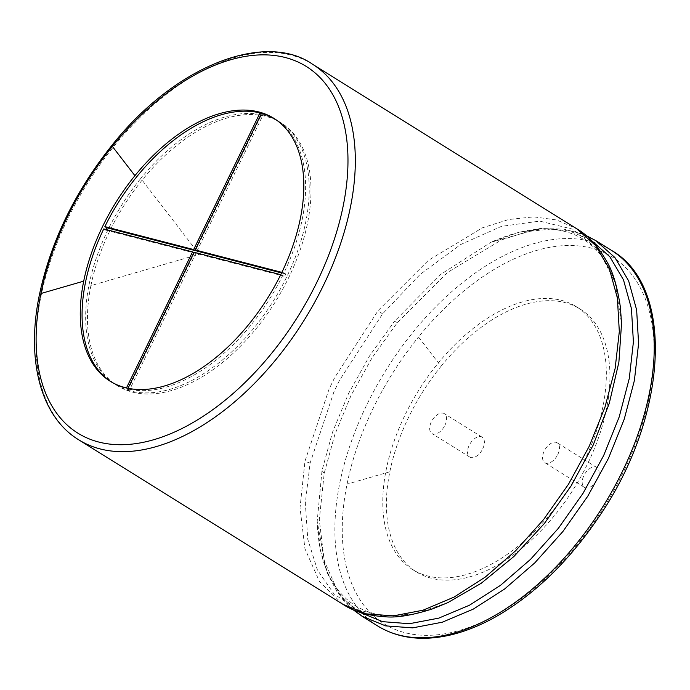 <?xml version="1.0" encoding="UTF-8"?>
<svg xmlns="http://www.w3.org/2000/svg" width="690" height="690" viewBox="0 0 690 690"><rect width="100%" height="100%" fill="white"/><g stroke="black" fill="none" stroke-linecap="round" stroke-linejoin="round"><path stroke-width="0.52" stroke-dasharray="3.45 2.59" d="M482.715 448.88A11.713 6.788 -58.1 0 0 482.138 437.193A11.713 6.788 -58.1 0 0 470.192 443.549A11.713 6.788 -58.1 0 0 469.761 457.073A11.713 6.788 -58.1 0 0 482.715 448.88M444.903 425.333A11.713 6.788 -58.1 0 0 444.317 413.646A11.713 6.788 -58.1 0 0 432.371 419.994A11.713 6.788 -58.1 0 0 431.94 433.527A11.713 6.788 -58.1 0 0 444.903 425.333M584.12 461.317A154.845 89.7 -58.1 0 0 576.417 306.731A154.845 89.7 -58.1 0 0 437.443 364.053A154.845 89.7 -58.1 0 0 386.228 469.528A154.845 89.7 -58.1 0 0 412.724 569.621A154.845 89.7 -58.1 0 0 584.12 461.317M557.787 454.512A11.713 6.788 -58.1 0 0 557.201 442.816A11.713 6.788 -58.1 0 0 545.255 449.173A11.713 6.788 -58.1 0 0 544.824 462.705A11.713 6.788 -58.1 0 0 557.787 454.512M441.048 366.295A154.845 89.7 121.9 0 1 580.023 308.973A154.845 89.7 121.9 0 1 574.313 487.83A154.845 89.7 121.9 0 1 416.32 571.863A154.845 89.7 121.9 0 1 389.833 471.77A154.845 89.7 121.9 0 1 441.048 366.295L418.485 337.022A216.005 125.123 121.9 0 1 648.272 307.568A216.005 125.123 121.9 0 1 500.164 612.582A216.005 125.123 121.9 0 1 347.044 484.147A216.005 125.123 121.9 0 1 418.485 337.022M597.402 479.179A11.713 6.788 -58.1 0 0 596.816 467.484A11.713 6.788 -58.1 0 0 584.87 473.84A11.713 6.788 -58.1 0 0 584.439 487.373A11.713 6.788 -58.1 0 0 597.402 479.179M111.107 381.794A154.845 89.7 -58.1 0 0 111.996 382.363A154.845 89.7 -58.1 0 0 126.184 388.522L127.978 389.643A154.845 89.7 121.9 0 0 129.487 390.031L195.839 253.394L284.634 276.345L282.831 275.224A154.845 89.7 -58.1 0 1 127.684 388.91L129.487 390.031M273.896 118.352L275.69 119.474A154.845 89.7 -58.1 0 1 283.952 272.904L285.755 274.025A154.845 89.7 121.9 0 1 285.194 275.189A154.845 89.7 121.9 0 1 284.634 276.345M275.69 119.474A154.845 89.7 -58.1 0 0 274.784 118.922M261.51 113.315L263.313 114.437A154.845 89.7 121.9 0 0 261.803 114.048L195.658 250.263M261.303 113.729L261.803 114.048M103.733 228.933L105.535 230.055A154.845 89.7 121.9 0 1 105.82 229.468M126.468 387.927L126.184 388.522M285.755 274.025L281.589 272.947M196.961 251.074L263.313 114.437M105.535 230.055L194.33 253.006L127.978 389.643M193.83 252.695L194.33 253.006M283.952 272.904L281.874 272.369M127.684 388.91L128.004 388.263M194.037 252.273L195.839 253.394M280.744 274.68L282.831 275.224M90.908 285.634A154.845 89.7 121.9 0 1 142.123 180.159A154.845 89.7 121.9 0 1 281.097 122.837A154.845 89.7 121.9 0 1 275.388 301.694A154.845 89.7 121.9 0 1 117.404 385.727A154.845 89.7 121.9 0 1 90.908 285.634L199.246 254.282L142.123 180.159M140.32 179.038A154.845 89.7 -58.1 0 0 89.105 284.513A154.845 89.7 -58.1 0 0 115.601 384.606A154.845 89.7 -58.1 0 0 286.997 276.311A154.845 89.7 -58.1 0 0 279.295 121.716A154.845 89.7 -58.1 0 0 140.32 179.038M389.833 471.77L347.044 484.147M377.646 625.951A221.205 128.142 121.9 0 1 339.799 482.957A221.205 128.142 121.9 0 1 412.956 332.287A221.205 128.142 121.9 0 1 611.495 250.392M362.069 616.248L338.79 593.659L324.231 560.789L319.298 519.76L324.222 473.262L334.874 434.45L351.063 395.405L372.169 357.636L397.38 322.592L447.586 272.412L501.57 239.853L527.988 231.512L552.992 228.856L575.857 231.952L595.918 240.698M397.38 322.592L394.473 321.298L440.893 274.266L490.944 242.285L518.932 232.237L545.488 228.476L569.768 231.124L590.976 240.077M359.335 612.082L341.921 596.988L328.837 576.357L320.496 550.861L317.184 521.355L322.006 470.546L332.554 432.104L348.597 393.429L369.504 356.014L394.473 321.298M324.222 473.262L322.006 470.546M352.857 609.563L349.606 606.674L337.272 592.201L326.448 571.423L317.184 521.355C318.081 548.334 324.033 569.828 335.03 585.845C340.757 594.202 347.57 600.817 355.462 605.682C363.138 610.46 371.867 613.582 381.63 615.049C400.942 617.964 422.987 613.841 447.776 602.663L414.535 613.936L383.545 616.213L356.221 609.382L333.831 593.736L317.426 570.009L307.774 539.295L305.316 503.07L310.095 463.128L333.926 391.817L339.549 380.242L382.571 313.881L420.098 274.439L460.687 244.536L501.501 226.337L539.752 221.111L572.829 229.209L598.532 250.056L615.135 282.245L621.535 323.601C620.629 296.424 614.609 274.818 603.465 258.776C597.842 250.66 591.192 244.208 583.516 239.421C575.667 234.488 566.732 231.297 556.701 229.848C537.467 227.036 515.551 231.185 490.944 242.285L539.968 228.511L563.618 229.089L582.179 233.876L585.853 235.385M382.571 313.881L378.111 310.586L428.318 260.415L482.301 227.855L508.72 219.515L533.724 216.858L556.589 219.955L576.65 228.701M342.801 604.25L319.522 581.661L304.963 548.792L300.029 507.762L304.954 461.265L329.035 389.212L334.659 377.637L378.111 310.586M310.095 463.128L304.954 461.265M78.72 439.815A221.205 128.142 121.9 0 1 40.874 296.829A221.205 128.142 121.9 0 1 114.031 146.151A221.205 128.142 121.9 0 1 312.57 64.256M482.138 437.193L444.317 413.646M469.761 457.073L431.94 433.527M412.724 569.621L416.32 571.863M576.417 306.731L580.023 308.973M596.816 467.484L557.201 442.816M584.439 487.373L544.824 462.705M110.193 381.242L111.996 382.363M115.601 384.606L117.404 385.727M279.295 121.716L281.097 122.837"/><path stroke-width="1.03" d="M134.921 175.674A154.845 89.7 121.9 0 1 273.896 118.352A154.845 89.7 121.9 0 1 268.186 297.209A154.845 89.7 121.9 0 1 110.193 381.242A154.845 89.7 121.9 0 1 83.706 281.149A154.845 89.7 121.9 0 1 134.921 175.674L112.358 146.401A216.005 125.123 121.9 0 1 342.145 116.946A216.005 125.123 121.9 0 1 194.037 421.961A216.005 125.123 121.9 0 1 40.917 293.526A216.005 125.123 121.9 0 1 112.358 146.401M126.468 387.927L192.527 251.885L103.733 228.933A154.845 89.7 -58.1 0 0 85.508 282.27A154.845 89.7 -58.1 0 0 111.107 381.794M274.784 118.922A154.845 89.7 -58.1 0 0 261.51 113.315L195.158 249.953L196.961 251.074L281.589 272.947M260.001 112.927L193.657 249.564L104.863 226.613A154.845 89.7 -58.1 0 1 136.715 176.795A154.845 89.7 -58.1 0 1 260.001 112.927L261.303 113.729M104.863 226.613L106.657 227.735A154.845 89.7 121.9 0 0 105.82 229.468M195.658 250.263L195.46 250.686L106.657 227.735M193.657 249.564L195.46 250.686M192.527 251.885L193.83 252.695M281.874 272.369L195.158 249.953M128.004 388.263L194.037 252.273L280.744 274.68M611.495 250.392A221.205 128.142 121.9 0 1 603.345 505.908A221.205 128.142 121.9 0 1 377.646 625.951L362.069 616.248L385.563 625.865L412.646 627.874L442.264 622.216L473.288 609.115L504.528 589.079L534.784 562.876L562.902 531.498L587.794 496.17L608.502 458.238L624.243 419.166L634.403 380.449L638.586 343.577L636.646 309.974L628.65 280.916L614.902 257.525L595.918 240.698L611.495 250.392C675.941 286.798 667.808 418.589 597.264 519.285C567.309 562.937 533.085 595.668 494.583 617.455C479.265 625.934 464.232 631.859 449.483 635.223C421.823 641.372 397.88 638.284 377.646 625.951M590.976 240.077L609.831 256.714L623.493 279.873L631.454 308.654L633.403 341.964L629.271 378.508L619.215 416.889L603.621 455.633L583.085 493.238L558.4 528.273L530.524 559.366L500.517 585.336L469.545 605.182L438.788 618.136L409.429 623.708L382.605 621.664L359.335 612.082M576.65 228.701C587.871 235.143 597.876 246.02 606.665 261.338C612.755 271.222 617.334 286.54 620.405 307.291L621.535 323.601L618.887 362.216L609.27 403.365L593.124 445.205L571.156 485.855L544.358 523.512L513.938 556.459L481.258 583.248L447.776 602.663L432.63 608.839C412.663 615.239 396.897 617.886 385.331 616.782C367.71 615.653 353.539 611.478 342.801 604.25L78.72 439.815A221.205 128.142 121.9 0 0 304.419 319.772A221.205 128.142 121.9 0 0 312.57 64.256L576.65 228.701L595.634 245.528L609.382 268.919L617.377 297.977L619.318 331.579L615.135 368.451L604.975 407.169L589.234 446.24L568.525 484.173L543.634 519.501L515.516 550.87L485.26 577.082L454.02 597.117L422.996 610.219L393.378 615.877L366.295 613.867L342.801 604.25M40.917 293.526L83.706 281.149M585.853 235.385L595.918 240.698M352.857 609.563L362.069 616.248M78.72 439.815C40.736 416.786 25.789 360.077 39.416 294.742C50.758 241.569 74.917 191.777 111.909 145.366C176.148 64.317 265.84 31.43 312.57 64.256"/></g></svg>
